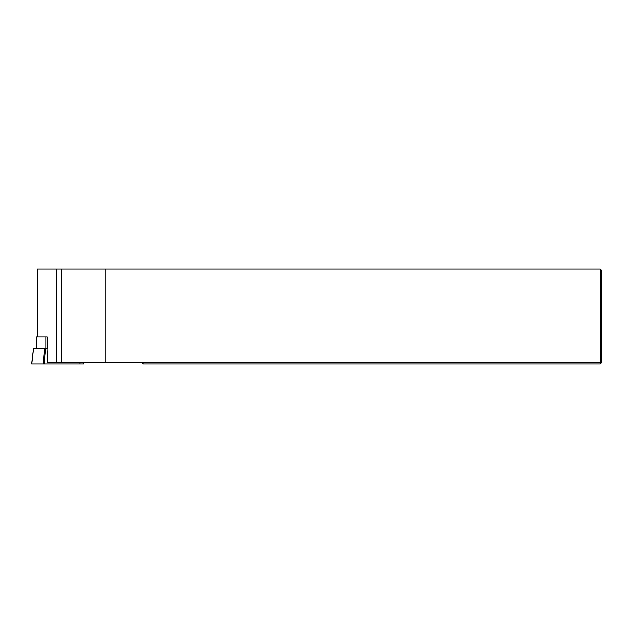 <?xml version="1.0" encoding="UTF-8"?>
<svg xmlns="http://www.w3.org/2000/svg" width="633" height="633" viewBox="0 0 633 633"><rect width="100%" height="100%" fill="white"/><g stroke="black" fill="none" stroke-linecap="round" stroke-linejoin="round"><path stroke-width="0.95" d="M37.426 336.803L37.426 269.065L600.211 269.065L601.35 270.204L601.35 362.796L600.211 362.796L600.211 363.935L143.343 363.935L142.203 362.796L600.211 362.796L600.211 269.065M45.877 336.803L47.198 336.803L47.198 348.87L45.877 348.87L45.877 336.803L36.263 336.803L36.263 348.87M47.016 348.87L47.641 362.796L56.519 362.796L56.519 269.065M105.086 269.065L105.086 362.796L142.203 362.796M105.086 362.796L56.519 362.796M600.211 363.935L601.35 362.796M83.635 362.796L83.77 363.935L31.65 363.935L33.502 348.87M43.068 363.935L44.547 348.87L33.557 348.87L31.792 363.935M44.547 348.87L45.529 348.87L44.057 363.935M37.561 336.803L37.561 269.065M61.203 362.796L61.203 269.065M36.398 336.803L36.398 348.87M79.869 362.796L79.821 363.935"/></g></svg>
